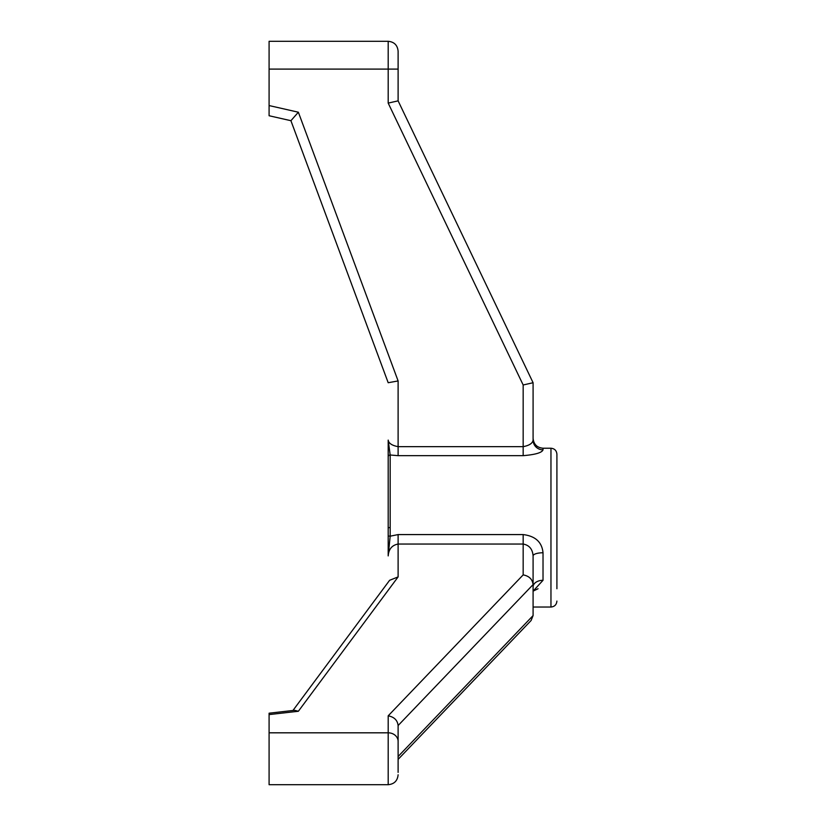 <?xml version="1.0" encoding="UTF-8"?>
<svg xmlns="http://www.w3.org/2000/svg" width="826" height="826" viewBox="0 0 826 826"><rect width="100%" height="100%" fill="white"/><g stroke="black" fill="none" stroke-linecap="round" stroke-linejoin="round"><path stroke-width="1.24" d="M398.111 100.855L388.189 103.105L523.168 384.978L533.09 382.727L398.111 100.855L398.111 69.105L398.111 100.855L533.09 382.727L533.09 440.113C532.574 443.335 529.26 445.524 523.168 446.66L398.111 446.66L398.111 380.941L388.189 382.727L290.917 120.699L298.362 112.212L398.111 380.941L298.362 112.212L269.09 105.563L269.09 115.743L290.917 120.699M398.111 69.105L388.189 69.105L398.111 69.105L398.111 51.222C397.523 45.193 394.219 41.889 388.189 41.3L388.189 103.105M388.189 41.3L269.09 41.3L269.09 105.563M531.118 620.491L398.111 759.362L531.118 620.491L533.09 615.566L533.09 584.601L398.111 725.538C397.471 720.2 394.157 716.958 388.189 715.822L388.189 732.817L269.09 732.817L269.09 784.7L388.189 784.7L388.189 732.817A9.922 8.59 180 0 1 398.111 741.418L398.111 725.538M523.168 574.886C529.146 576.021 532.45 579.263 533.09 584.601L533.09 555.908C532.574 549.125 529.26 545.17 523.168 544.045L523.168 574.886L388.189 715.822M398.111 772.382L398.111 741.418M269.09 732.817L269.09 713.199L294.572 710.298L298.362 711.269L398.111 576.899L389.614 580.296L292.951 710.484M556.91 587.286L556.91 531.139M388.189 440.113L390.171 454.992L398.111 455.663L398.111 446.66C392.02 445.524 388.705 443.335 388.189 440.113L388.189 555.908C388.705 549.125 392.02 545.17 398.111 544.045L398.111 576.899M538.046 588.742L533.09 591.137L543.023 580.296L543.023 552.77C541.98 542.135 535.362 536.074 523.168 534.577L398.111 534.577L398.111 544.045L523.168 544.045L523.168 534.577M533.09 440.113A9.922 9.726 180 0 0 543.023 449.84C541.98 452.7 535.362 454.641 523.168 455.663L398.111 455.663L390.171 454.992L390.171 536.188L398.111 534.577M533.09 586.873L533.09 586.873A9.922 6.587 180 0 1 543.023 580.296M533.09 555.908A9.922 3.139 180 0 1 543.023 552.77M543.023 449.84L543.023 448.229L550.963 448.229C554.576 448.58 556.559 450.573 556.91 454.186L556.91 588.742M388.189 535.971L390.171 536.188L388.189 535.971M388.189 555.908L390.171 536.188M388.189 456.809A1.982 1.817 -0 0 1 390.171 454.992M388.189 69.105L269.09 69.105M533.09 615.566L398.111 756.502M269.09 714.593L298.362 711.269M523.168 384.978L523.168 455.663M550.963 448.229L550.963 607.038C554.576 606.676 556.559 604.694 556.91 601.08M390.171 527.628L388.189 527.628M388.189 784.7C394.219 784.111 397.523 780.807 398.111 774.778C397.523 780.807 394.219 784.111 388.189 784.7L269.09 784.7M543.023 448.229C536.993 447.64 533.679 444.336 533.09 438.307M533.09 607.038L550.963 607.038"/></g></svg>
